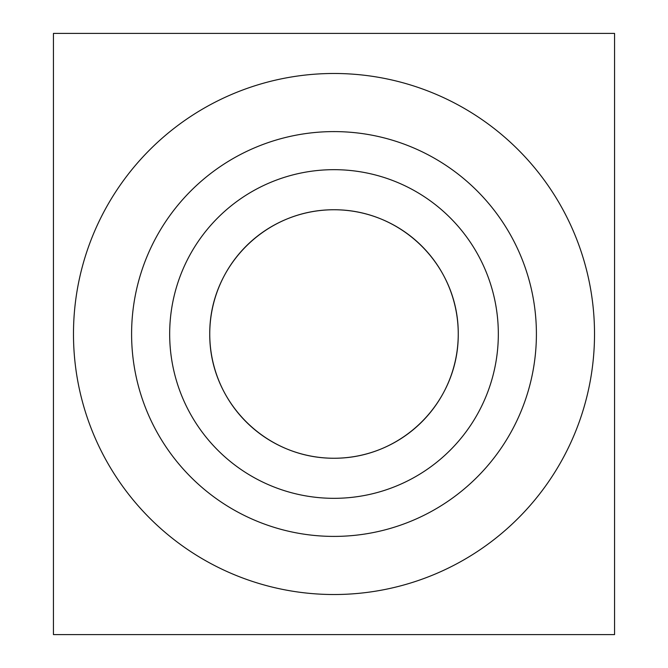 <?xml version="1.0" encoding="UTF-8"?>
<svg xmlns="http://www.w3.org/2000/svg" width="668" height="668" viewBox="0 0 668 668"><rect width="100%" height="100%" fill="white"/><g stroke="black" fill="none" stroke-linecap="round" stroke-linejoin="round"><path stroke-width="1" d="M209.752 334C209.301 266.357 265.455 209.552 334 209.752C402.545 209.552 458.699 266.357 458.248 334C458.699 401.643 402.545 458.448 334 458.248C265.455 458.448 209.301 401.643 209.752 334A124.248 124.248 0 0 0 334 458.248A124.248 124.248 0 0 0 458.248 334A124.248 124.248 0 0 0 334 209.752A124.248 124.248 0 0 0 209.752 334C209.301 401.643 265.455 458.448 334 458.248C402.545 458.448 458.699 401.643 458.248 334C458.699 266.357 402.545 209.552 334 209.752C265.455 209.552 209.301 266.357 209.752 334M53.44 33.4L53.44 634.6L614.56 634.6L614.56 33.4L53.44 33.4M73.48 334A260.52 260.52 0 0 0 334 594.52A260.52 260.52 0 0 0 594.52 334A260.52 260.52 0 0 0 334 73.48A260.52 260.52 0 0 0 73.48 334M131.596 334A202.404 202.404 0 0 0 334 536.404A202.404 202.404 0 0 0 536.404 334A202.404 202.404 0 0 0 334 131.596A202.404 202.404 0 0 0 131.596 334M498.328 334A164.328 164.328 0 0 1 334 498.328A164.328 164.328 0 0 1 169.672 334A164.328 164.328 0 0 1 334 169.672A164.328 164.328 0 0 1 498.328 334"/></g></svg>

